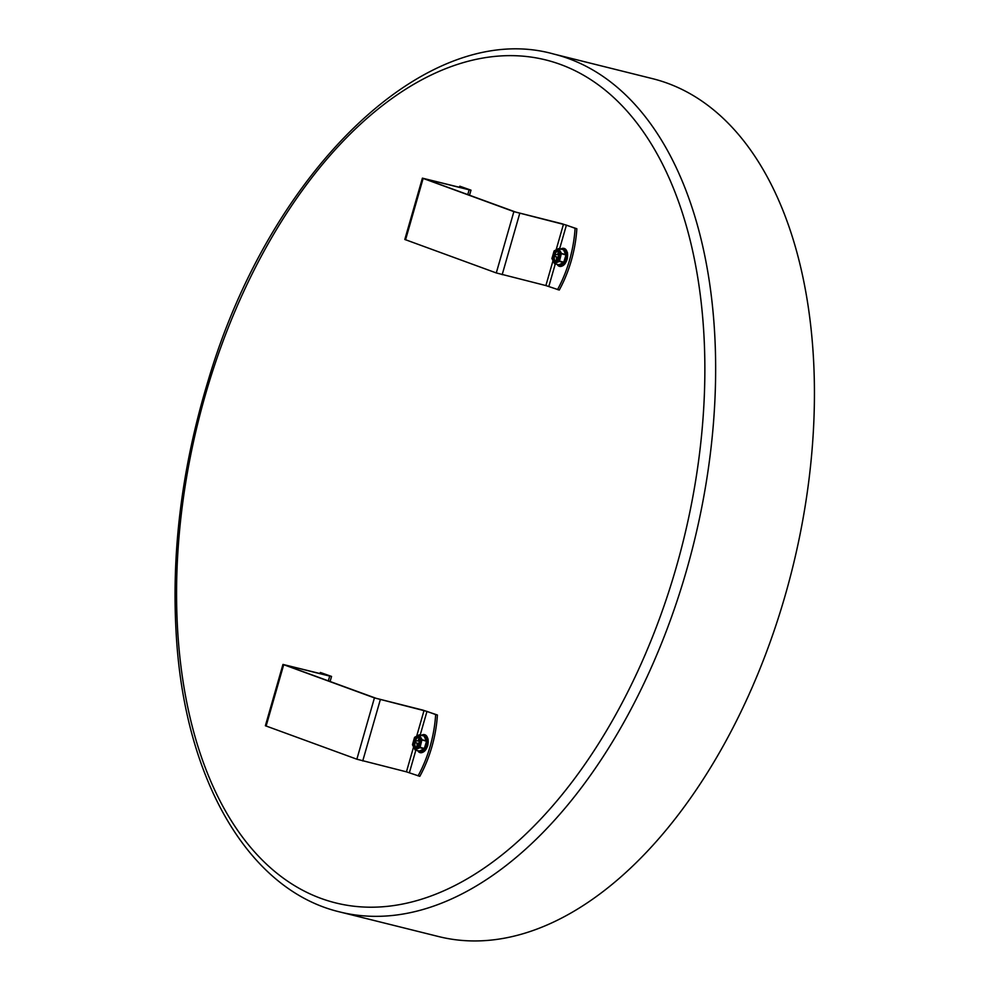 <?xml version="1.0" encoding="UTF-8"?>
<svg xmlns="http://www.w3.org/2000/svg" width="990" height="990" viewBox="0 0 990 990"><rect width="100%" height="100%" fill="white"/><g stroke="black" fill="none" stroke-linecap="round" stroke-linejoin="round"><path stroke-width="1.49" d="M553.658 54.029L652.435 78.631A442.085 254.207 104 0 1 785.28 595.114A442.085 254.207 104 0 1 438.743 936.59L339.966 911.988C249.48 890.641 185.873 781.741 176.529 639.28C170.886 554.759 181.442 468.505 208.185 380.507C270.307 170.181 427.123 18.364 553.658 54.029A442.085 254.207 104 0 1 686.491 570.512A442.085 254.207 104 0 1 339.966 911.988M418.077 775.888A88.085 50.651 -76 0 0 435.662 714.57L437.407 715.003A88.085 50.651 104 0 1 419.822 776.321L406.445 771.841L356.858 759.206L265.382 725.744L282.954 664.426L374.43 697.901L426.975 711.402L420.218 734.951M435.662 714.57L426.975 711.402M328.334 680.86L329.707 676.096L331.551 676.43L320.376 672.482A88.085 50.651 -76 0 0 319.82 673.497M320.376 672.482L328.507 675.65L282.954 664.426M437.407 715.003L422.829 710.09L376.188 698.334L285.949 665.391M329.707 676.096L285.999 665.206M416.443 747.908A5.618 3.23 104 0 1 415.107 741.844A5.618 3.23 104 0 1 419.129 737.117M419.636 734.852L424.017 735.966L426.529 741.263L424.24 748.787L419.463 751.051M420.305 742.327A1.547 0.891 -76 0 0 420.02 742.97A1.547 0.891 -76 0 0 419.983 744.171M417.854 746.027L416.456 746.769A4.628 2.661 -76 0 0 416.963 747.066L417.124 743.267L419.797 744.542M419.649 743.898L415.515 742.673A4.628 2.661 -76 0 1 415.726 741.708L416.06 740.78A4.628 2.661 -76 0 0 415.726 741.708L415.454 742.661M419.76 739.382L419.512 738.181A4.628 2.661 -76 0 0 419.352 738.132A4.628 2.661 -76 0 0 418.943 738.095L418.127 740.953L419.228 741.225M420.02 738.478A4.628 2.661 -76 0 0 419.512 738.181L419.339 741.98L420.552 742.426M420.032 744.332L418.349 744.294L417.532 747.153M417.124 743.267L415.515 742.686M416.06 740.78L418.127 740.953M557.519 289.612A88.085 50.651 -76 0 0 575.091 228.306L576.848 228.74A88.085 50.651 104 0 1 559.263 290.045L545.886 285.565L496.287 272.943L404.811 239.469L422.396 178.151L513.872 211.625L566.404 225.126L559.659 248.676M575.091 228.306L566.404 225.126M467.775 194.597L469.136 189.82L470.993 190.167L459.805 186.207A88.085 50.651 -76 0 0 459.261 187.221M459.805 186.207L467.948 189.387L422.396 178.151M576.848 228.74L562.271 223.827L515.617 212.058L425.378 179.116M469.136 189.82L425.44 178.93M555.885 261.632A5.618 3.23 104 0 1 554.536 255.569A5.618 3.23 104 0 1 558.57 250.854M559.065 248.577L563.458 249.703L565.958 254.999L563.669 262.523L558.892 264.776M559.746 256.063A1.547 0.891 -76 0 0 559.461 256.707A1.547 0.891 -76 0 0 559.424 257.907M557.283 259.764L555.885 260.494A4.628 2.661 -76 0 0 556.392 260.791L556.566 257.004L559.226 258.266M559.078 257.623L554.945 256.398A4.628 2.661 -76 0 1 555.167 255.432L555.489 254.504A4.628 2.661 -76 0 0 555.167 255.432L554.895 256.385M559.189 253.106L558.942 251.918A4.628 2.661 -76 0 0 558.793 251.868A4.628 2.661 -76 0 0 558.372 251.819L557.556 254.678L558.669 254.95M559.449 252.215A4.628 2.661 -76 0 0 558.942 251.918L558.781 255.705L559.994 256.15M559.474 258.056L557.778 258.031L556.962 260.89M556.566 257.004L554.945 256.41M555.489 254.504L557.556 254.678M676.195 567.468A434.375 249.765 104 0 1 219.384 799.648A434.375 249.765 104 0 1 426.504 77.331A434.375 249.765 104 0 1 676.195 567.468M415.85 750.197L409.39 772.707M406.445 771.841L413.548 747.054M416.679 736.139L424.029 710.523M283.697 664.773L266.112 726.078M380.321 699.645L362.736 760.951M356.858 759.206L374.43 697.901M418.535 746.893A5.618 3.23 104 0 1 415.998 747.858A5.618 3.23 104 0 1 415.812 747.797A5.618 3.23 104 0 1 414.266 741.461A5.618 3.23 104 0 1 418.721 736.956A5.618 3.23 104 0 1 420.503 738.998M415.577 747.97A5.841 3.354 -76 0 0 420.725 740.557A5.841 3.354 -76 0 0 415.243 738.565A5.841 3.354 -76 0 0 415.577 747.97M419.686 747.45L415.008 749.727L412.521 744.839L414.686 737.265L419.364 735.001L421.864 740.087L419.797 747.289M415.132 749.764L419.859 747.698L424.24 748.787M424.463 748.465L420.094 747.376L421.864 740.087M426.529 741.263L421.851 739.889M426.504 740.854L422.136 739.765L419.364 735.001M424.017 735.966L419.24 734.951M419.253 734.877L414.686 737.265M412.521 744.839L415.194 750.036L412.471 744.616L414.538 737.414L419.315 734.803L423.906 735.867M419.562 751.125L415.194 750.036L419.686 751.101M421.802 735.347A8.588 4.938 104 0 1 426.801 743.292A8.588 4.938 104 0 1 419.364 751.744A8.588 4.938 104 0 1 417.978 750.729M417.681 750.655A9.244 5.321 -76 0 0 419.711 752.511A9.244 5.321 -76 0 0 420.02 752.598A9.244 5.321 -76 0 0 427.42 744.913A9.244 5.321 -76 0 0 424.487 734.654A9.244 5.321 -76 0 0 421.517 735.273M424.574 734.679A9.244 5.321 104 0 1 424.661 734.691A9.244 5.321 104 0 1 427.593 744.95A9.244 5.321 104 0 1 420.193 752.648A9.244 5.321 104 0 1 420.107 752.623M424.661 750.754A8.588 4.938 -76 0 0 427.717 738.453M419.525 742.042A2.401 1.374 -76 0 0 419.253 742.723A2.401 1.374 -76 0 0 419.104 743.725M419.277 741.931A2.611 1.51 -76 0 0 418.832 743.639M417.273 743.911L418.386 744.183M418.795 743.886L420.082 744.195L418.782 743.874M555.279 263.922L548.819 286.444M545.886 285.565L552.989 260.778M556.12 249.876L563.458 224.26M423.126 178.497L405.554 239.815M519.75 213.37L502.178 274.688M496.287 272.943L513.872 211.625M557.964 260.618A5.618 3.23 104 0 1 555.439 261.583A5.618 3.23 104 0 1 555.254 261.521A5.618 3.23 104 0 1 553.707 255.185A5.618 3.23 104 0 1 558.15 250.68A5.618 3.23 104 0 1 559.944 252.722M555.019 261.694A5.841 3.354 -76 0 0 560.167 254.294A5.841 3.354 -76 0 0 554.685 252.289A5.841 3.354 -76 0 0 555.019 261.694M559.115 261.187L554.561 263.501L551.95 258.563L554.016 251.163L558.793 248.725L561.293 253.613L559.226 261.026M554.561 263.501L559.3 261.434L563.669 262.523M563.892 262.202L559.523 261.113L561.293 253.824M565.958 254.999L561.293 253.613M565.946 254.591L561.577 253.502L558.793 248.725M563.458 249.703L558.682 248.688M558.694 248.601L554.128 251.002M563.335 249.591L558.756 248.527L554.202 250.841L551.95 258.365M554.425 263.488L551.95 258.563M551.913 258.341L554.45 263.451M558.991 264.85L554.623 263.761L559.115 264.837M561.243 249.072A8.588 4.938 104 0 1 566.243 257.016A8.588 4.938 104 0 1 558.806 265.469A8.588 4.938 104 0 1 557.407 264.454M557.123 264.38A9.244 5.321 -76 0 0 559.14 266.236A9.244 5.321 -76 0 0 559.461 266.335A9.244 5.321 -76 0 0 566.849 258.637A9.244 5.321 -76 0 0 563.929 248.379A9.244 5.321 -76 0 0 560.946 248.997M564.015 248.403A9.244 5.321 104 0 1 564.102 248.428A9.244 5.321 104 0 1 567.023 258.687A9.244 5.321 104 0 1 559.635 266.372A9.244 5.321 104 0 1 559.548 266.347M564.09 264.478A8.588 4.938 -76 0 0 567.159 252.19M558.966 255.779A2.401 1.374 -76 0 0 558.694 256.46A2.401 1.374 -76 0 0 558.533 257.45M558.707 255.655A2.611 1.51 -76 0 0 558.261 257.363M556.714 257.635L557.828 257.92M330.091 681.504L331.551 676.43M418.721 736.956C422.408 734.592 419.475 750.853 415.998 747.858M417.508 750.618L420.193 752.648C423.72 752.92 426.294 750.321 427.903 744.864L428.051 738.973L424.661 734.691L421.344 735.224M469.532 195.24L470.993 190.167M558.15 250.68C561.85 248.317 558.917 264.578 555.439 261.583M556.949 264.342L559.635 266.372C563.162 266.644 565.736 264.058 567.332 258.6L567.493 252.697L564.102 248.428L560.786 248.96"/></g></svg>

